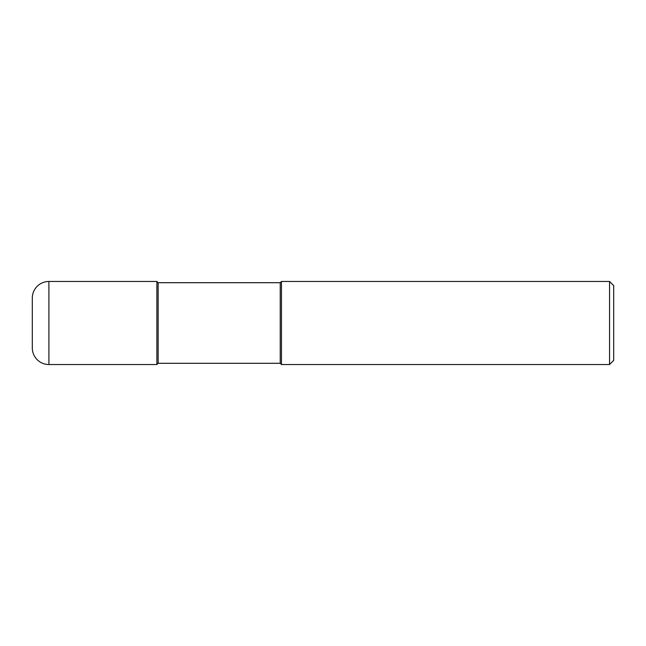 <?xml version="1.0" encoding="UTF-8"?>
<svg xmlns="http://www.w3.org/2000/svg" width="646" height="646" viewBox="0 0 646 646"><rect width="100%" height="100%" fill="white"/><g stroke="black" fill="none" stroke-linecap="round" stroke-linejoin="round"><path stroke-width="0.97" d="M158.133 282.714L156.889 281.47L48.91 281.47L48.91 364.53L156.889 364.53L156.889 281.47L156.889 364.53L158.133 363.286L280.227 363.286L280.227 282.714L158.133 282.714L158.133 363.286M48.91 364.53A16.61 16.61 0 0 1 32.3 347.919L32.3 298.081A16.61 16.61 0 0 1 48.91 281.47M280.227 282.714L281.47 281.47L281.47 364.53L280.227 363.286M281.47 281.47L609.549 281.47L609.549 364.53L281.47 364.53M609.549 364.53L613.7 360.379L613.7 285.621L609.549 281.47"/></g></svg>
